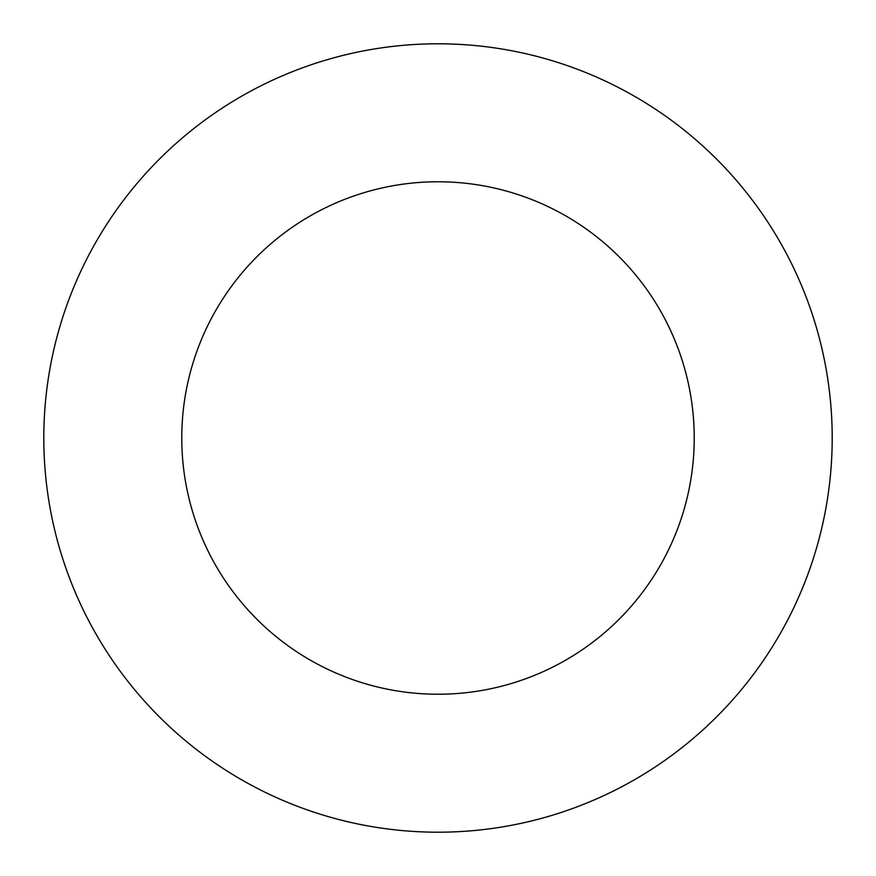<?xml version="1.0" encoding="UTF-8"?>
<svg xmlns="http://www.w3.org/2000/svg" width="876" height="876" viewBox="0 0 876 876"><rect width="100%" height="100%" fill="white"/><g stroke="black" fill="none" stroke-linecap="round" stroke-linejoin="round"><path stroke-width="1.31" d="M438 832.2A394.2 394.2 0 0 0 832.2 438A394.2 394.2 0 0 0 438 43.8A394.2 394.2 0 0 0 43.8 438A394.2 394.2 0 0 0 438 832.2M438 694.23A256.23 256.23 0 0 0 694.23 438A256.23 256.23 0 0 0 438 181.77A256.23 256.23 0 0 0 181.77 438A256.23 256.23 0 0 0 438 694.23"/></g></svg>
